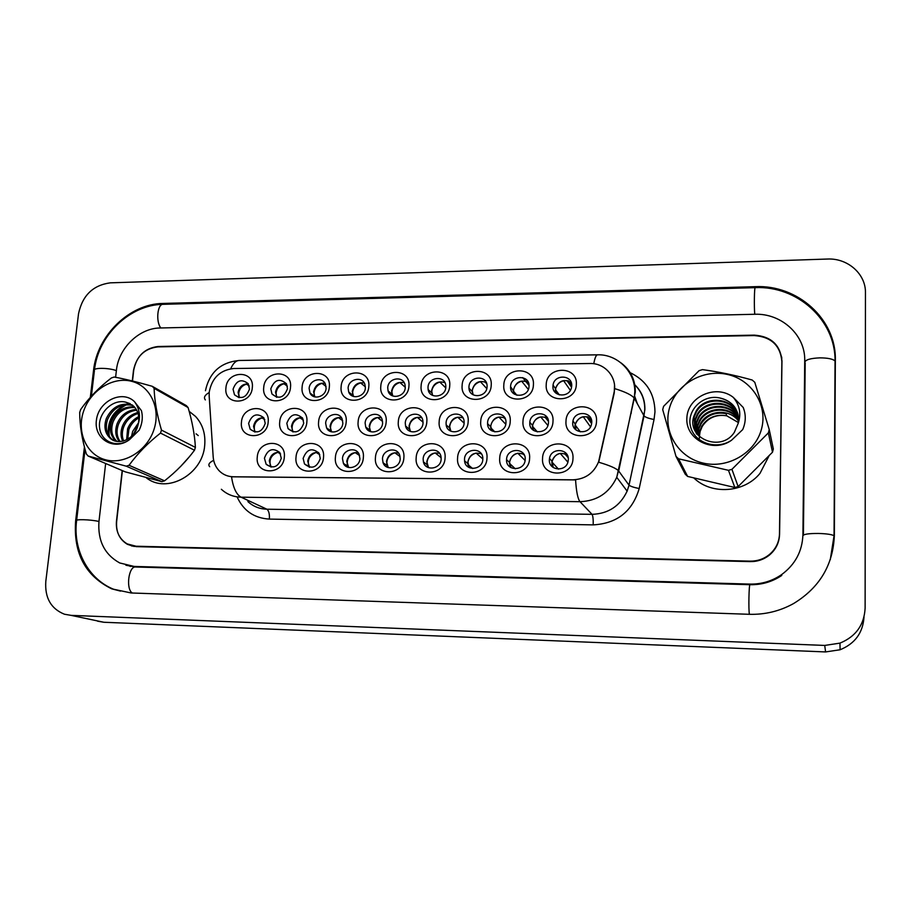 <?xml version="1.0" encoding="UTF-8"?>
<svg xmlns="http://www.w3.org/2000/svg" width="911" height="911" viewBox="0 0 911 911"><rect width="100%" height="100%" fill="white"/><g stroke="black" fill="none" stroke-linecap="round" stroke-linejoin="round"><path stroke-width="1.37" d="M284.323 457.163C283.321 475.553 254.875 475.291 257.266 457.037C258.269 438.84 286.544 438.84 284.323 457.163M264.429 458.222L266.16 464.303C273.141 469.131 278.185 467.138 281.283 458.313L279.791 452.551C272.822 447.347 267.709 449.237 264.429 458.222M403.88 457.732C403.197 476.59 373.305 476.305 375.446 457.595C376.129 438.943 405.839 438.943 403.88 457.732M382.483 458.814L383.053 462.742C385.922 471.363 399.963 468.243 400.191 458.905L399.781 455.466C397.298 446.39 382.734 449.237 382.483 458.814M445.08 457.926C444.522 476.954 414.118 476.658 416.168 457.789C416.726 438.977 446.937 438.977 445.08 457.926M423.148 459.019L423.399 461.866C425.346 471.579 440.97 469.188 441.152 459.11L441.015 456.81C439.569 446.641 423.376 448.679 423.148 459.019M486.986 458.131C486.542 477.307 455.625 477.022 457.584 457.982C458.017 439.022 488.751 439.011 486.986 458.131M464.508 459.224L464.553 460.818C465.248 471.636 482.648 470.247 482.819 459.315L482.83 458.313C482.728 447.062 464.724 448.007 464.508 459.224M363.364 457.538C362.567 476.237 333.175 475.963 335.407 457.402C336.193 438.908 365.413 438.908 363.364 457.538M342.479 458.609L343.436 463.437C346.954 471.033 359.629 467.411 359.902 458.7L359.139 454.316C355.916 446.276 342.775 449.692 342.479 458.609M323.519 457.345C322.619 475.895 293.695 475.622 296.018 457.22C296.918 438.874 325.66 438.874 323.519 457.345M303.135 458.415L304.49 463.95C311.573 469.575 316.834 467.753 320.273 458.506L319.135 453.348C312.097 447.301 306.768 448.998 303.135 458.415M529.61 458.324C529.302 477.683 497.839 477.387 499.706 458.187C500.014 439.056 531.272 439.056 529.61 458.324M506.573 459.44L506.562 459.656C505.707 471.249 524.531 471.568 525.169 459.918L525.203 459.531C526.262 447.54 506.767 447.495 506.573 459.44M572.985 458.529C572.803 478.059 540.792 477.751 542.546 458.392C542.74 439.091 574.534 439.091 572.985 458.529M549.367 459.645C548.32 470.611 565.925 472.445 568.065 461.535L568.316 459.748C569.307 448.383 550.973 447.199 549.492 458.472L549.367 459.645M268.176 422.055C267.128 440.172 239.046 440.115 241.461 422.123C242.497 404.199 270.419 403.994 268.176 422.055M248.601 423.387L250.172 429.218C257.039 434.114 262.061 432.156 265.238 423.353L263.86 417.807C257.004 412.592 251.926 414.448 248.601 423.387M306.859 421.952C305.925 440.218 277.377 440.161 279.711 422.021C280.656 403.949 309.023 403.744 306.859 421.952M286.817 423.296L288.058 428.625C295.027 434.251 300.243 432.463 303.727 423.262L302.657 418.263C295.745 412.273 290.461 413.958 286.817 423.296M426.838 421.634C426.223 440.366 396.228 440.298 398.312 421.702C398.916 403.186 428.728 402.969 426.838 421.634M405.27 423.023L405.566 426.041C407.672 435.401 422.829 432.771 423.034 422.977L422.852 420.426C421.144 410.667 405.509 413.013 405.27 423.023M346.191 421.85C345.36 440.264 316.345 440.207 318.599 421.918C319.431 403.698 348.275 403.482 346.191 421.85M325.648 423.205L326.571 427.919C329.987 435.412 342.559 431.768 342.843 423.171L342.103 418.844C338.926 410.963 325.967 414.437 325.648 423.205M386.184 421.736C385.455 440.32 355.95 440.252 358.125 421.816C358.843 403.448 388.166 403.231 386.184 421.736M365.129 423.114L365.721 427.054C368.591 435.447 382.358 432.235 382.609 423.068L382.164 419.561C379.614 410.77 365.402 413.765 365.129 423.114M553 421.292C552.761 440.514 521.194 440.446 522.982 421.372C523.233 402.377 554.594 402.15 553 421.292M529.792 422.727C528.699 434.012 547.101 434.968 548.388 423.638L548.479 422.681C549.492 411.032 530.475 410.702 529.815 422.305L529.792 422.727M510.228 421.406C509.864 440.457 478.833 440.4 480.723 421.486C481.088 402.651 511.925 402.423 510.228 421.406M487.579 422.829L487.567 423.626C487.408 434.911 505.787 434.114 505.958 422.784L505.969 422.51C506.698 410.861 487.795 411.237 487.579 422.829M468.174 421.52C467.685 440.412 437.178 440.355 439.17 421.599C439.66 402.924 469.974 402.696 468.174 421.52M446.083 422.92L446.162 424.89C447.267 435.23 463.961 433.408 464.143 422.875L464.12 421.417C463.505 410.69 446.299 412.171 446.083 422.92M596.511 421.178C596.409 440.56 564.285 440.503 565.982 421.258C566.095 402.104 598.003 401.865 596.511 421.178M572.723 422.624C571.721 433.283 588.882 435.287 591.387 424.742L591.74 422.579C592.685 411.567 574.887 410.121 572.939 420.984L572.723 422.624M533.413 384.795C533.117 403.71 501.972 403.869 503.806 385.08C504.102 366.381 535.042 365.926 533.413 384.795M510.593 386.515L510.581 386.685C509.693 398.107 528.471 398.107 529.006 386.64L529.029 386.344C530.065 374.603 510.775 374.842 510.593 386.515M491.223 385.216C490.801 403.972 460.18 404.131 462.116 385.501C462.537 366.951 492.953 366.507 491.223 385.216M468.949 386.924L468.96 388.154C469.302 398.95 486.907 397.629 487.078 386.742L487.089 385.968C487.226 374.831 469.165 375.833 468.949 386.924M449.738 385.626C449.191 404.222 419.094 404.382 421.11 385.911C421.656 367.52 451.56 367.076 449.738 385.626M427.999 387.312L428.136 389.555C429.514 399.485 445.627 397.321 445.832 387.141L445.764 385.342C444.796 375.059 428.227 376.938 427.999 387.312M408.937 386.036C408.287 404.484 378.68 404.632 380.787 386.31C381.447 368.067 410.861 367.634 408.937 386.036M387.733 387.71L388.063 390.853C390.272 399.883 405.031 397.082 405.258 387.539L405.031 384.795C403.152 375.389 387.984 377.985 387.733 387.71M368.818 386.435C368.055 404.723 338.926 404.883 341.124 386.708C341.887 368.613 370.834 368.192 368.818 386.435M348.116 388.086L348.708 392.015C351.566 400.202 365.095 396.9 365.357 387.927L364.901 384.362C362.316 375.822 348.401 378.942 348.116 388.086M329.349 386.822C328.472 404.974 299.833 405.122 302.11 387.095C302.976 369.149 331.456 368.727 329.349 386.822M309.136 388.462L310.013 393.062C313.35 400.453 325.796 396.786 326.104 388.302L325.375 384.032C322.266 376.311 309.467 379.83 309.136 388.462M290.518 387.209C289.539 405.213 261.366 405.361 263.723 387.482C264.691 369.672 292.704 369.262 290.518 387.209M270.795 388.838L271.956 393.985C278.8 399.576 283.981 397.811 287.489 388.678L286.487 383.816C279.677 377.906 274.45 379.58 270.795 388.838M252.313 387.596C251.242 405.452 223.514 405.6 225.939 387.858C227.021 370.185 254.59 369.786 252.313 387.596M233.057 389.202L234.503 394.805C241.256 399.735 246.255 397.811 249.489 389.043L248.202 383.69C241.472 378.475 236.416 380.308 233.057 389.202M576.333 384.362C576.162 403.436 544.482 403.607 546.213 384.658C546.384 365.801 577.847 365.345 576.333 384.362M552.943 386.105C551.907 397.048 569.796 398.278 571.527 387.323L571.698 385.922C572.666 374.66 554.23 373.988 553.034 385.194L552.943 386.105M271.136 467.092L269.303 460.92C270.521 455.044 273.949 452.152 279.575 452.266M388.257 467.594L386.458 461.57C387.972 454.794 392.003 451.958 398.54 453.052M428.523 467.685L426.803 461.797C428.466 454.657 432.736 451.867 439.592 453.427M469.438 467.719L467.833 462.025C469.677 454.498 474.187 451.776 481.384 453.872M348.606 467.457L346.761 461.342C348.173 454.896 351.976 452.027 358.194 452.744M309.569 467.286L307.724 461.125C309.023 454.976 312.632 452.095 318.543 452.482M510.991 467.662L509.556 462.253C511.606 454.293 516.412 451.685 523.939 454.395M553.216 467.514L552.112 461.319C555.027 453.712 560.071 451.617 567.268 455.044M255.069 432.053L253.554 426.348C254.795 420.495 258.223 417.637 263.826 417.773M293.012 431.973L291.497 426.28C292.818 420.165 296.428 417.306 302.315 417.716M410.44 431.472L409.039 426.075C410.736 419.003 414.972 416.236 421.77 417.785M331.547 431.848L330.044 426.211C331.467 419.8 335.271 416.953 341.454 417.693M369.741 430.015L370.652 431.677L369.217 426.143C370.766 419.413 374.785 416.6 381.265 417.716M533.55 430.425L532.582 425.448C535.121 417.42 540.143 415.074 547.636 418.411M491.86 430.857L490.699 425.938C492.76 418.069 497.508 415.473 504.945 418.115M450.831 431.199L449.533 426.006C451.389 418.559 455.876 415.86 462.993 417.91M575.911 429.878L575.353 424.173C578.781 416.555 584.031 414.778 591.102 418.832M514.294 394.087L513.497 389.942C515.797 381.777 520.739 379.283 528.357 382.472M473.128 394.793L472.194 390.318C474.255 382.563 478.947 379.955 486.269 382.506M432.623 395.408L431.575 390.682C433.442 383.315 437.884 380.627 444.898 382.62M392.743 395.966L391.616 391.035C393.313 384.032 397.526 381.288 404.245 382.791M353.491 396.467L352.306 391.388C353.867 384.715 357.864 381.925 364.275 383.019M314.842 396.911L313.623 391.741C315.069 385.364 318.861 382.552 324.976 383.28M276.796 397.31L275.555 392.083C276.91 386.002 280.497 383.167 286.339 383.577M249.238 385.968L246.482 384.146C242.053 385.569 239.468 388.621 238.716 393.324L239.297 397.629L238.101 392.413C239.354 386.606 242.77 383.759 248.339 383.895M556.131 393.279L555.596 388.655C558.637 380.684 563.841 378.634 571.186 382.518M209.166 396L209.245 391.969C211.967 377.917 220.086 370.094 233.603 368.522L589.827 363.512C605.189 362.863 617.715 377.769 614.014 392.664L598.607 461.74C593.824 473.196 585.261 479.22 572.928 479.824L233.33 476.772C227.75 476.647 223.036 474.654 219.175 470.793C215.6 467.024 213.607 462.401 213.185 456.901L209.166 396M631.312 413.116L631.198 412.432M146.204 477.694C166.599 494.457 202.88 474.529 204.713 445.194C205.647 433.716 202.584 424.127 195.535 416.441L189.169 411.339L195.535 416.441C202.584 424.127 205.647 433.716 204.713 445.194C202.88 474.529 166.599 494.457 146.204 477.694M694.114 478.229C711.742 495.06 744.287 492.885 760.002 473.356L768.907 456.126L760.002 473.356C744.287 492.885 711.742 495.06 694.114 478.229M131.993 545.712L134.179 546.486M614.561 384.749L614.23 393.017L598.732 462.241C609.413 465.384 615.995 468.22 618.489 470.771L616.747 477.318C609.379 492.897 597.138 501.027 580.011 501.688C577.813 498.989 576.344 491.724 575.57 479.903L231.519 476.806C233.205 487.829 236.393 494.627 241.062 497.178C233.421 496.985 226.85 494.343 221.362 489.275M122.188 470.543L116.46 521.24C115.708 531.512 119.295 539.073 127.198 543.901L136.046 546.224L750.095 561.142C757.303 561.222 763.703 559.058 769.283 554.64C775.796 549.117 779.19 542.17 779.486 533.8L781.866 361.439C780.34 345.428 771.116 336.797 754.183 335.567L157.865 346.886C144.485 348.526 136.354 356.395 133.473 370.492L132.289 380.957M122.393 470.634L116.642 521.65C115.891 531.933 119.478 539.494 127.392 544.322L136.229 546.646L750.186 561.609C757.383 561.7 763.771 559.536 769.351 555.129C775.876 549.606 779.281 542.649 779.577 534.267L781.968 360.995C780.442 344.984 771.218 336.364 754.285 335.134L158.127 346.499C144.747 348.139 136.616 356.007 133.735 370.094L132.505 381.003M105.653 463.494L98.98 521.32C97.579 540.576 104.48 554.457 119.705 562.952L134.054 566.426L749.776 584.088C761.414 584.327 772.016 581.172 781.547 574.659C795.189 564.592 802.318 551.28 802.921 534.711L804.72 360.676C805.518 334.997 781.376 313.088 754.661 314.272L160.154 327.983C139.224 328.04 118.567 348.082 116.403 370.344L115.606 377.291M865.45 292.75C865.883 273.915 847.594 257.95 827.404 259.043L110.265 282.843C93.002 285.2 82.423 295.483 78.54 313.703L45.801 581.434C44.73 597.867 50.959 608.799 64.476 614.23L71.047 615.358L824.717 645.432L839.965 643.12C855.862 636.573 864.243 624.912 865.12 608.127L865.45 292.75M97.511 621.165L103.854 622.259L825.594 651.934L840.101 649.759C854.973 643.667 862.945 632.781 864.004 617.089M781.843 358.148L781.342 356.03M130.41 545.268L132.175 546.133M84.427 446.982L75.636 520.876C73.301 553.182 85.315 575.832 111.677 588.825L131.15 592.981L749.229 614.299C764.978 614.754 779.736 611.19 793.504 603.594C819.547 587.754 833.166 565.002 834.362 535.304L835.353 360.255C836.412 319.066 797.489 284.517 755.162 286.669L162.841 303.454C129.613 303.762 97.078 335.407 93.503 370.663L90.326 397.333M129.396 565.993L130.489 566.46M804.812 359.822L804.709 359.059M555.3 390.546L555.425 392.641M570.354 390.329L563.624 380.752C559.525 381.903 556.849 384.476 555.619 388.485M571.539 387.232L566.87 380.502M568.259 380.707L571.709 385.695M587.971 416.771L591.751 422.112M591.638 423.604L586.73 416.68M590.51 426.849L583.279 416.794C579.51 417.796 576.914 420.085 575.479 423.661M575.319 424.127L575.103 424.936M574.978 425.596L575.057 429.07M568.179 457.709L564.763 453.724M564.888 453.405L568.054 457.106M567.883 462.184L560.208 453.382C556.222 454.441 553.569 456.901 552.225 460.772M552.089 461.296L551.929 462.036M551.872 462.367L552.225 466.717M516.924 395.272L513.405 391.138L513.645 393.598M528.323 389.43L521.661 381.197C517.118 382.552 514.396 385.512 513.497 390.09M510.581 386.685L513.417 390.921M529.04 385.535L522.698 377.61M526.216 381.151L528.949 384.567M472.41 392.835L472.547 394.429M486.781 388.61L480.404 381.641C475.576 383.132 472.855 386.344 472.217 391.274M486.77 383.861L484.971 381.868M484.88 381.595L486.702 383.611M432.121 394.338L432.121 395.158M445.752 387.904L439.808 382.073C435.059 383.554 432.361 386.742 431.7 391.639M405.281 387.312L399.883 382.506C395.203 383.964 392.516 387.129 391.844 391.981L391.912 394.042M391.935 394.144L392.345 395.795M545.37 416.931L548.331 420.518M548.445 421.337L544.915 417.056M547.898 425.494L540.747 416.942C536.42 418.16 533.709 420.928 532.605 425.243M537.365 431.894L532.445 426.325L532.73 429.798M503.464 417.079L505.4 419.128M505.753 424.253L498.932 417.09C494.115 418.536 491.371 421.713 490.676 426.633M487.567 423.626L490.687 426.735L491.12 430.391M464.132 423.159L457.8 417.238C452.585 418.889 449.852 422.431 449.601 427.84M449.601 427.942L450.193 430.869M423.057 422.214L417.352 417.375C411.795 419.242 409.107 423.068 409.29 428.865M405.566 426.041L409.346 429.081L409.904 431.245M522.413 453.245L524.383 455.238M525.1 460.499L517.812 453.222C513.212 454.543 510.456 457.538 509.556 462.207M506.562 459.656L509.545 462.469L510.08 467.07M482.841 459.007L476.134 453.074C471.021 454.635 468.265 458.062 467.844 463.369M464.553 460.818L467.867 463.597L468.63 467.286M441.14 457.698L435.139 452.915C429.616 454.714 426.895 458.506 426.974 464.291M423.399 461.866L427.054 464.61L427.84 467.389M400.054 456.559L394.827 452.767C388.963 454.783 386.31 458.871 386.868 465.009M386.959 465.419L387.687 467.4M180.526 466.569L189.363 456.775M138.165 424.458L133.336 434.445M154.005 429.4C161.031 408.162 150.156 385.615 131.264 381.219C112.463 376.505 90.28 390.637 83.505 411.442C76.456 432.178 86.556 454.874 105.482 459.782C124.306 464.997 147.263 450.717 154.005 429.4M152.251 386.298C137.459 382.062 124.761 378.976 114.171 377.029L111.427 377.928C99.014 387.437 88.754 397.982 80.669 409.551L79.69 412.467C79.747 425.243 81.956 439.068 86.329 453.94L88.105 456.024L125.285 471.864L161.873 481.657L164.561 480.826C176.29 471.545 186.265 461.342 194.487 450.25L160.507 433.089L161.475 430.094L195.398 447.403C194.715 435.014 192.289 421.736 188.099 407.559L186.322 405.611L152.251 386.298L154.096 388.337C154.551 401.022 157.011 414.938 161.475 430.094M194.487 450.25L195.398 447.403M138.54 422.738L132.721 431.29L131.48 436.392M138.723 416.623C133.553 419.185 129.84 423.239 127.608 428.796L126.629 439.785M138.836 417.864C134.259 420.472 130.945 424.321 128.895 429.423L127.711 439.204M137.777 412.558C130.478 414.539 125.354 419.106 122.404 426.257C120.457 431.734 120.571 436.711 122.734 441.186M138.073 413.469C131.264 415.655 126.481 420.13 123.714 426.895C121.892 431.996 121.869 436.676 123.657 440.947M136.286 409.415C127.233 410.292 120.844 415.052 117.143 423.683C114.74 430.618 115.458 436.574 119.295 441.584M136.696 410.132C128.052 411.328 121.972 416.065 118.464 424.332C116.164 430.892 116.722 436.642 120.127 441.55M134.407 406.91C123.953 406.249 116.414 410.975 111.791 421.076C109.069 429.183 110.356 435.777 115.674 440.844L116.164 441.254M134.908 407.479C124.773 407.251 117.508 412 113.135 421.736C110.436 429.764 111.7 436.323 116.927 441.391M132.197 404.917C120.685 402.355 112.076 406.864 106.359 418.434C103.615 426.599 104.902 433.226 110.242 438.339C118.441 445.969 134.577 439.273 137.823 425.813L138.096 424.708C139.861 417.272 138.404 411.112 133.746 406.226L125.741 402.161C112.064 398.608 97.42 414.05 99.641 428.124C101.337 442.336 117.644 448.371 129.601 439.557L139.155 430.208C142.31 423.649 143.061 417.124 141.421 410.622L134.498 401.683C122.313 389.509 98.627 400.988 96.441 419.971C93.48 438.965 114.194 451.446 129.601 439.557M132.778 405.372C121.505 403.322 113.158 407.889 107.726 419.094C104.981 427.248 106.28 433.864 111.609 438.965L114 440.582M130.341 403.744L125.741 402.161M196.104 433.83L198.256 435.595M134.498 401.683C139.497 408.572 140.693 416.259 138.096 424.708M188.099 407.559L154.096 388.337M161.873 481.657L126.242 466.17L129.043 465.293L164.561 480.826M126.242 466.17L88.105 456.024M160.507 433.089C148.037 442.848 137.561 453.576 129.043 465.293M126.663 404.666C113.192 411.681 107.418 422.294 109.331 436.506M124.739 404.871C112.554 411.761 107.122 421.839 108.432 435.105M738.331 422.522L726.75 415.815C716.205 414.163 708.018 417.716 702.222 426.45L700.081 431.575L699.397 436.563M699.397 436.984L699.443 438.237M761.585 428.717C768.019 404.678 751.381 379.215 726.727 374.296C702.153 369.023 675.541 384.989 669.357 408.458C662.809 431.848 678.365 457.516 703.144 463.084C727.821 469.006 755.526 452.835 761.585 428.717M768.816 431.21L769.226 429.514L773.337 448.998L772.505 452.198L768.349 432.884L768.816 431.21M676.019 456.445L678.547 458.802L687.623 476.43L685.231 474.187L676.019 456.445L662.696 409.62L663.595 406.329L699.079 370.652L702.472 369.627C718.528 371.768 735.097 375.23 752.19 380.024L754.786 382.313L769.226 429.514M698.225 435.367L698.931 428.774L701.128 423.729C706.982 415.188 715.283 411.818 726.044 413.617L726.75 415.815C716.057 414.015 707.801 417.375 701.982 425.87L699.796 430.88L699.056 436.232M738.514 421.087C729.552 408.287 707.938 410.201 700.844 423.011L698.646 428.068L697.951 435.059M738.593 419.504C730.212 405.361 707.118 406.613 699.682 420.119L697.462 425.209L696.972 433.83M738.582 419.891C730.041 406.09 707.323 407.524 699.978 420.848L697.758 425.938L697.2 434.148M738.559 417.933C730.918 402.491 706.287 402.947 698.509 417.17L696.266 422.305L696.084 432.531M696.186 432.919L696.528 434.046M738.57 418.32C730.736 403.197 706.492 403.869 698.805 417.91L696.573 423.046L696.289 432.862M738.4 416.373C731.681 399.667 705.433 399.189 697.314 414.186L695.047 419.356L695.298 431.165M738.457 416.76C731.487 400.373 705.649 400.145 697.61 414.938L695.355 420.096L695.492 431.518M738.138 414.824C732.49 396.923 704.579 395.328 696.095 411.134L693.818 416.35C686.245 438.385 721.057 452.835 734.289 432.44L738.172 423.421C739.436 409.87 733.275 401.375 719.701 397.959C702.279 393.973 685.846 411.396 690.743 427.293C695.013 443.338 716.923 450.171 731.567 440.207L742.67 429.628C745.927 422.214 746.109 414.835 743.228 407.479L733.298 397.39C716.274 383.668 687.418 396.649 686.871 418.081C685.323 439.523 713.279 453.655 731.567 440.207M738.206 415.211C732.285 397.606 704.795 396.308 696.403 411.909L694.125 417.113L694.786 430.106M737.853 413.674C734.79 405.099 728.743 399.861 719.701 397.959M701.55 426.621L702.039 425.995M699.09 435.105L699.614 433.875M733.298 397.39C739.755 405.179 741.372 413.856 738.172 423.421M687.623 476.43L734.835 487.499L738.138 486.565L772.505 452.198M734.835 487.499L728.458 470.315L731.943 469.324L738.138 486.565M728.458 470.315L678.547 458.802M768.349 432.884L731.943 469.324M744.378 410.941L743.228 407.479M365.379 386.833L360.608 382.927C355.985 384.374 353.331 387.517 352.637 392.334L352.819 395.089M352.853 395.26L353.183 396.353M326.07 386.458L321.959 383.337C317.404 384.784 314.762 387.892 314.056 392.664L314.363 396.034M314.432 396.251L314.637 396.854M287.352 386.173L283.925 383.747C279.426 385.171 276.819 388.257 276.079 393.005L276.534 396.877M382.574 421.406L377.553 417.523C371.711 419.584 369.092 423.649 369.684 429.741M342.707 420.723L338.414 417.659C332.333 419.903 329.782 424.173 330.75 430.482M330.852 430.823L331.217 431.757M303.443 420.153L299.89 417.796C293.627 420.199 291.144 424.64 292.454 431.097M264.805 419.664L261.981 417.921C255.558 420.483 253.156 425.05 254.773 431.632M254.955 432.03L250.172 429.218M359.594 455.568L355.176 452.619C349.038 454.84 346.453 459.155 347.444 465.555M347.603 466.056L348.15 467.343M319.772 454.703L316.163 452.471C309.797 454.885 307.303 459.383 308.681 465.965M308.897 466.512L309.239 467.218M280.588 453.951L277.775 452.323C271.239 454.908 268.825 459.554 270.544 466.273M629.239 372.235C646.081 380.035 654.656 393.256 654.975 411.874L654.041 419.493L639.192 488.535C632.405 511.424 617.077 523.54 593.198 524.884L269.394 519.099C254.192 518.188 243.431 510.775 237.088 496.871M614.766 388.633C625.413 391.912 631.927 395.112 634.295 398.209L643.986 415.815L644.749 409.699C644.886 399.474 641.298 390.91 633.965 384.009M205.339 399.906C203.472 397.492 204.747 395.044 209.188 392.561M621.029 362.897C630.64 370.173 635.4 379.921 635.297 392.14L618.694 471.021L628.989 485.119L644.031 415.883C645.409 417.295 648.746 418.491 654.041 419.493M593.778 363.751C594.849 357.864 596.124 354.88 597.582 354.823L239.286 360.471C235.972 360.562 233.114 363.318 230.699 368.761M593.198 524.884C593.334 519.372 592.947 515.854 592.048 514.339L580.011 501.688L241.062 497.178L266.866 509.203L592.048 514.339C608.423 513.747 620.118 506.004 627.132 491.12L629.045 485.176C630.492 486.349 633.874 487.476 639.192 488.535M209.701 466.717C207.833 464.678 209.154 462.549 213.664 460.328M781.866 361.439L781.957 362.031M136.046 546.224L137.402 546.668M247.872 501.574C253.167 506.459 259.51 508.998 266.866 509.203C268.813 510.638 269.656 513.941 269.394 519.099M636.846 402.821L634.546 396.513M835.034 362.692L835.341 362.111M94.528 369.615C98.354 334.986 130 304.695 163.103 304.331L755.196 287.648C754.354 286.817 754.023 307.212 754.763 314.272M835.353 361.542L835.045 360.972C832.859 358.945 827.792 357.909 819.854 357.864C810.528 358.262 805.529 359.72 804.857 362.225M834.362 536.067L834.055 535.725C831.8 534.461 826.596 533.698 818.442 533.459C808.877 533.436 803.753 534.153 803.069 535.634M749.4 614.31C748.421 610.04 748.956 583.735 750.004 584.703L135.637 566.995L125.889 565.241M132.323 593.027C125.638 589.064 128.61 565.982 135.637 566.995M114.114 589.463C88.435 579.407 72.88 550.198 76.558 520.955C73.814 519.042 90.405 519.418 98.957 521.479M91.373 396.171L94.391 370.754C91.863 367.645 108.136 367.532 116.369 370.618M163.103 304.331C157.409 303.739 155.667 321.822 160.848 327.971M825.594 651.934L824.717 645.432M103.854 622.259L71.047 615.358M158.73 346.875L158.127 346.499M755.333 287.648L755.162 286.669M76.524 521.172L75.636 520.876M94.357 371.119L93.503 370.663M164.048 304.297L162.841 303.454M750.072 584.703L749.776 584.088M136.024 567.006L134.054 566.426M271.022 466.944L266.16 464.303M387.027 465.464L383.053 462.742M347.717 466.125L343.436 463.437M309.068 466.614L304.49 463.95M292.738 431.575L288.058 428.625M330.955 430.88L326.571 427.919M369.809 430.06L365.721 427.054M449.613 427.965L446.162 424.89M472.205 391.548L468.96 388.154M431.712 392.903L428.136 389.555M391.946 394.156L388.063 390.853M352.899 395.294L348.708 392.015M314.5 396.296L310.013 393.062M276.716 397.196L271.956 393.985M238.967 397.617L234.503 394.805M555.596 388.655L553.034 385.194M575.353 424.173L572.939 420.984M532.582 425.448L529.815 422.305M552.112 461.319L549.492 458.472M633.942 383.941C641.526 390.91 645.17 399.553 644.863 409.87L629.045 485.176L627.132 491.12L616.747 477.318L634.295 398.209L634.808 391.423C634.876 371.244 617.032 354.072 597.582 354.823M205.442 390.728C209.496 372.28 220.781 362.202 239.286 360.471M637.37 403.755L634.603 396M755.196 287.648C797 285.542 835.592 319.75 835.045 360.972L834.055 535.725L830.285 559.639M76.638 520.283L85.053 449.385M781.786 575.433C772.266 581.833 761.676 584.919 750.004 584.703M805.187 362.965L803.422 535.053M840.101 649.759L839.965 643.12M130.558 545.347L127.392 544.322M120.537 591.114L111.677 588.825M559.343 394.907L555.391 389.578M580.353 431.848L575.194 425.05M558.454 469.119L552.009 462.128M494.867 431.894L490.653 427.714M515.296 468.823L509.465 463.323M472.638 468.516L467.912 464.564M116.802 441.368L115.674 440.844M111.609 438.965L110.242 438.339M186.88 406.192L152.832 386.913M701.128 423.729L700.844 423.011M699.978 420.848L699.682 420.119M698.805 417.921L698.509 417.17M697.61 414.938L697.314 414.186M696.403 411.909L696.095 411.134M702.222 426.45L701.982 425.87"/></g></svg>
